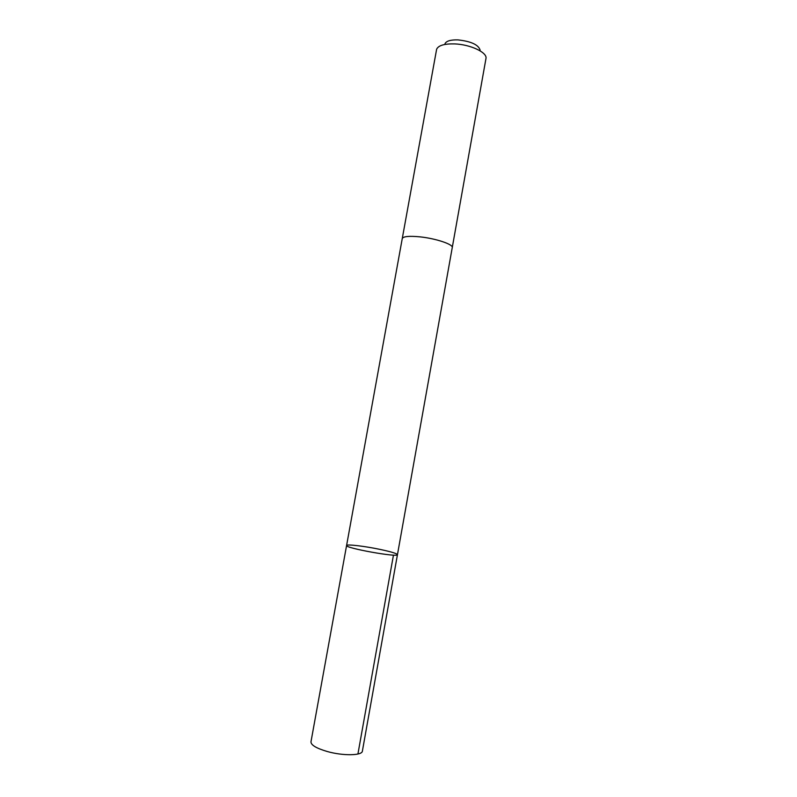 <?xml version="1.0" encoding="UTF-8"?>
<svg xmlns="http://www.w3.org/2000/svg" width="797" height="797" viewBox="0 0 797 797"><rect width="100%" height="100%" fill="white"/><g stroke="black" fill="none" stroke-linecap="round" stroke-linejoin="round"><path stroke-width="1.2" d="M380.328 549.462C391.197 551.783 396.896 553.516 397.454 554.652C398.45 557.691 344.583 547.997 346.585 545.507C346.416 543.982 364.936 546.194 380.328 549.462M310.969 741.848C310.979 745.075 316.359 748.283 327.109 751.471C342.879 756.004 362.246 755.695 362.386 751.093L397.454 554.652C398.45 557.691 344.583 547.997 346.585 545.507L310.969 741.848M402.236 238.682L402.256 238.572C403.222 236.4 409.12 235.822 419.949 236.858C435.78 238.462 453.473 244.42 452.258 247.568L452.238 247.678M346.585 545.507L402.256 238.572C403.222 236.39 409.12 235.822 419.949 236.848C435.78 238.462 453.483 244.42 452.258 247.568L397.454 554.652M402.256 238.572L436.626 49.245C438.38 45.419 444.427 43.646 454.748 43.915C470.091 44.463 486.837 52.203 486.04 58.131L452.258 247.568M444.995 43.735C446.31 40.986 450.614 39.711 457.926 39.89C470.977 41.314 478.369 44.702 480.113 50.052M357.923 754.022L393.459 555.111"/></g></svg>
